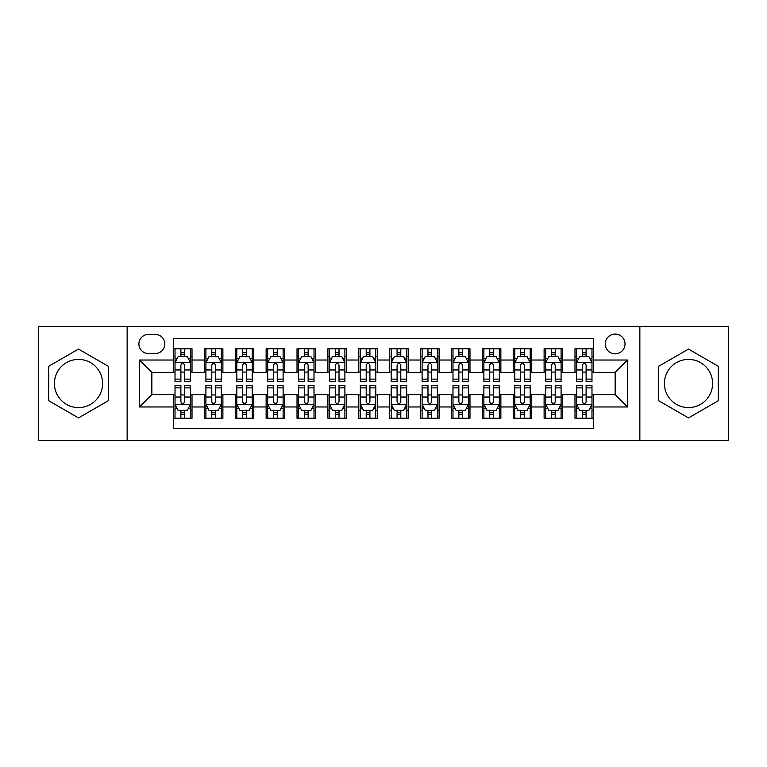 <?xml version="1.0" encoding="UTF-8"?>
<svg xmlns="http://www.w3.org/2000/svg" width="767" height="767" viewBox="0 0 767 767"><rect width="100%" height="100%" fill="white"/><g stroke="black" fill="none" stroke-linecap="round" stroke-linejoin="round"><path stroke-width="1.15" d="M688.498 359.407A24.093 24.093 0 0 0 664.404 383.5A24.093 24.093 0 0 0 688.498 407.593A24.093 24.093 0 0 0 712.591 383.5A24.093 24.093 0 0 0 688.498 359.407M615.144 334.086A9.885 9.885 0 0 0 605.259 343.971A9.885 9.885 0 0 0 615.144 353.846A9.885 9.885 0 0 0 625.028 343.971A9.885 9.885 0 0 0 615.144 334.086M78.502 407.593A24.093 24.093 0 0 1 54.409 383.5A24.093 24.093 0 0 1 78.502 359.407A24.093 24.093 0 0 1 102.596 383.5A24.093 24.093 0 0 1 78.502 407.593M639.851 440.642L728.65 440.642L728.65 326.358L639.851 326.358L639.851 440.642L127.149 440.642L127.149 326.358L38.35 326.358L38.35 440.642L127.149 440.642M593.524 348.755L574.991 348.755L574.991 360.03L562.642 360.03L562.642 372.378L574.991 372.378L574.991 360.03M562.642 360.03L562.642 348.755L544.11 348.755L544.11 360.03L531.752 360.03L531.752 372.378L544.11 372.378L544.11 360.03M531.752 360.03L531.752 348.755L513.219 348.755L513.219 360.03L500.87 360.03L500.87 372.378L513.219 372.378L513.219 360.03M500.87 360.03L500.87 348.755L482.338 348.755L482.338 360.03L469.979 360.03L469.979 372.378L482.338 372.378L482.338 360.03M469.979 360.03L469.979 348.755L451.447 348.755L451.447 360.03L439.098 360.03L439.098 372.378L451.447 372.378L451.447 360.03M439.098 360.03L439.098 348.755L420.565 348.755L420.565 360.03L408.207 360.03L408.207 372.378L420.565 372.378L420.565 360.03M408.207 360.03L408.207 348.755L389.674 348.755L389.674 360.03L377.326 360.03L377.326 372.378L389.674 372.378L389.674 360.03M377.326 360.03L377.326 348.755L358.793 348.755L358.793 360.03L346.435 360.03L346.435 372.378L358.793 372.378L358.793 360.03M346.435 360.03L346.435 348.755L327.902 348.755L327.902 360.03L315.553 360.03L315.553 372.378L327.902 372.378L327.902 360.03M315.553 360.03L315.553 348.755L297.021 348.755L297.021 360.03L284.662 360.03L284.662 372.378L297.021 372.378L297.021 360.03M284.662 360.03L284.662 348.755L266.13 348.755L266.13 360.03L253.781 360.03L253.781 372.378L266.13 372.378L266.13 360.03M253.781 360.03L253.781 348.755L235.248 348.755L235.248 360.03L222.89 360.03L222.89 372.378L235.248 372.378L235.248 360.03M222.89 360.03L222.89 348.755L204.358 348.755L204.358 372.378L192.009 372.378L192.009 348.755L173.476 348.755M173.476 418.245L192.009 418.245L192.009 394.622L204.358 394.622L204.358 418.245L222.89 418.245L222.89 394.622L235.248 394.622L235.248 406.97L222.89 406.97M235.248 406.97L235.248 418.245L253.781 418.245L253.781 394.622L266.13 394.622L266.13 406.97L253.781 406.97M266.13 406.97L266.13 418.245L284.662 418.245L284.662 394.622L297.021 394.622L297.021 406.97L284.662 406.97M297.021 406.97L297.021 418.245L315.553 418.245L315.553 394.622L327.902 394.622L327.902 406.97L315.553 406.97M327.902 406.97L327.902 418.245L346.435 418.245L346.435 394.622L358.793 394.622L358.793 406.97L346.435 406.97M358.793 406.97L358.793 418.245L377.326 418.245L377.326 394.622L389.674 394.622L389.674 406.97L377.326 406.97M389.674 406.97L389.674 418.245L408.207 418.245L408.207 394.622L420.565 394.622L420.565 406.97L408.207 406.97M420.565 406.97L420.565 418.245L439.098 418.245L439.098 394.622L451.447 394.622L451.447 406.97L439.098 406.97M451.447 406.97L451.447 418.245L469.979 418.245L469.979 394.622L482.338 394.622L482.338 406.97L469.979 406.97M482.338 406.97L482.338 418.245L500.87 418.245L500.87 394.622L513.219 394.622L513.219 406.97L500.87 406.97M513.219 406.97L513.219 418.245L531.752 418.245L531.752 394.622L544.11 394.622L544.11 406.97L531.752 406.97M544.11 406.97L544.11 418.245L562.642 418.245L562.642 394.622L574.991 394.622L574.991 406.97L562.642 406.97M148.462 353.539L155.25 353.539A9.578 9.578 0 0 0 164.828 343.971A9.578 9.578 0 0 0 155.25 334.393L148.462 334.393A9.578 9.578 0 0 0 138.885 343.971A9.578 9.578 0 0 0 148.462 353.539M639.851 326.358L127.149 326.358M593.524 360.03L593.524 338.41L173.476 338.41L173.476 372.378L151.856 372.378L151.856 394.622L173.476 394.622L173.476 428.59L593.524 428.59L593.524 394.622L615.144 394.622L615.144 372.378L593.524 372.378L593.524 360.03L627.502 360.03L627.502 406.97L593.524 406.97M173.476 406.97L139.498 406.97L139.498 360.03L173.476 360.03M574.991 406.97L574.991 418.245L593.524 418.245M173.476 356.473L175.02 356.473M180.887 356.473L184.598 356.473M190.465 356.473L192.009 356.473M173.476 372.072L175.02 372.072M180.887 372.072L184.598 372.072M190.465 372.072L192.009 372.072M173.476 394.928L175.02 394.928M180.887 394.928L184.598 394.928M190.465 394.928L192.009 394.928M173.476 410.527L175.02 410.527M180.887 410.527L184.598 410.527M190.465 410.527L192.009 410.527M204.358 372.072L205.911 372.072M211.778 372.072L215.479 372.072M221.347 372.072L222.89 372.072M204.358 356.473L205.911 356.473M211.778 356.473L215.479 356.473M221.347 356.473L222.89 356.473M204.358 394.928L205.911 394.928M211.778 394.928L215.479 394.928M221.347 394.928L222.89 394.928M204.358 410.527L205.911 410.527M211.778 410.527L215.479 410.527M221.347 410.527L222.89 410.527M235.248 394.928L236.792 394.928M242.66 394.928L246.37 394.928M252.238 394.928L253.781 394.928M235.248 410.527L236.792 410.527M242.66 410.527L246.37 410.527M252.238 410.527L253.781 410.527M235.248 356.473L236.792 356.473M242.66 356.473L246.37 356.473M252.238 356.473L253.781 356.473M235.248 372.072L236.792 372.072M242.66 372.072L246.37 372.072M252.238 372.072L253.781 372.072M266.13 394.928L267.673 394.928M273.551 394.928L277.251 394.928M283.119 394.928L284.662 394.928M266.13 410.527L267.673 410.527M273.551 410.527L277.251 410.527M283.119 410.527L284.662 410.527M266.13 356.473L267.673 356.473M273.551 356.473L277.251 356.473M283.119 356.473L284.662 356.473M266.13 372.072L267.673 372.072M273.551 372.072L277.251 372.072M283.119 372.072L284.662 372.072M297.021 394.928L298.564 394.928M304.432 394.928L308.142 394.928M314.01 394.928L315.553 394.928M297.021 410.527L298.564 410.527M304.432 410.527L308.142 410.527M314.01 410.527L315.553 410.527M297.021 356.473L298.564 356.473M304.432 356.473L308.142 356.473M314.01 356.473L315.553 356.473M297.021 372.072L298.564 372.072M304.432 372.072L308.142 372.072M314.01 372.072L315.553 372.072M327.902 394.928L329.446 394.928M335.313 394.928L339.024 394.928M344.891 394.928L346.435 394.928M327.902 410.527L329.446 410.527M335.313 410.527L339.024 410.527M344.891 410.527L346.435 410.527M327.902 356.473L329.446 356.473M335.313 356.473L339.024 356.473M344.891 356.473L346.435 356.473M327.902 372.072L329.446 372.072M335.313 372.072L339.024 372.072M344.891 372.072L346.435 372.072M358.793 394.928L360.337 394.928M366.204 394.928L369.915 394.928M375.782 394.928L377.326 394.928M358.793 410.527L360.337 410.527M366.204 410.527L369.915 410.527M375.782 410.527L377.326 410.527M358.793 356.473L360.337 356.473M366.204 356.473L369.915 356.473M375.782 356.473L377.326 356.473M358.793 372.072L360.337 372.072M366.204 372.072L369.915 372.072M375.782 372.072L377.326 372.072M389.674 394.928L391.218 394.928M397.085 394.928L400.796 394.928M406.663 394.928L408.207 394.928M389.674 410.527L391.218 410.527M397.085 410.527L400.796 410.527M406.663 410.527L408.207 410.527M389.674 356.473L391.218 356.473M397.085 356.473L400.796 356.473M406.663 356.473L408.207 356.473M389.674 372.072L391.218 372.072M397.085 372.072L400.796 372.072M406.663 372.072L408.207 372.072M420.565 394.928L422.109 394.928M427.976 394.928L431.687 394.928M437.554 394.928L439.098 394.928M420.565 410.527L422.109 410.527M427.976 410.527L431.687 410.527M437.554 410.527L439.098 410.527M420.565 356.473L422.109 356.473M427.976 356.473L431.687 356.473M437.554 356.473L439.098 356.473M420.565 372.072L422.109 372.072M427.976 372.072L431.687 372.072M437.554 372.072L439.098 372.072M451.447 394.928L452.99 394.928M458.858 394.928L462.568 394.928M468.436 394.928L469.979 394.928M451.447 410.527L452.99 410.527M458.858 410.527L462.568 410.527M468.436 410.527L469.979 410.527M451.447 356.473L452.99 356.473M458.858 356.473L462.568 356.473M468.436 356.473L469.979 356.473M451.447 372.072L452.99 372.072M458.858 372.072L462.568 372.072M468.436 372.072L469.979 372.072M482.338 394.928L483.881 394.928M489.749 394.928L493.449 394.928M499.327 394.928L500.87 394.928M482.338 410.527L483.881 410.527M489.749 410.527L493.449 410.527M499.327 410.527L500.87 410.527M482.338 356.473L483.881 356.473M489.749 356.473L493.449 356.473M499.327 356.473L500.87 356.473M482.338 372.072L483.881 372.072M489.749 372.072L493.449 372.072M499.327 372.072L500.87 372.072M513.219 394.928L514.762 394.928M520.63 394.928L524.34 394.928M530.208 394.928L531.752 394.928M513.219 410.527L514.762 410.527M520.63 410.527L524.34 410.527M530.208 410.527L531.752 410.527M513.219 356.473L514.762 356.473M520.63 356.473L524.34 356.473M530.208 356.473L531.752 356.473M513.219 372.072L514.762 372.072M520.63 372.072L524.34 372.072M530.208 372.072L531.752 372.072M544.11 394.928L545.653 394.928M551.521 394.928L555.222 394.928M561.089 394.928L562.642 394.928M544.11 410.527L545.653 410.527M551.521 410.527L555.222 410.527M561.089 410.527L562.642 410.527M544.11 356.473L545.653 356.473M551.521 356.473L555.222 356.473M561.089 356.473L562.642 356.473M544.11 372.072L545.653 372.072M551.521 372.072L555.222 372.072M561.089 372.072L562.642 372.072M574.991 394.928L576.535 394.928M582.402 394.928L586.113 394.928M591.98 394.928L593.524 394.928M574.991 410.527L576.535 410.527M582.402 410.527L586.113 410.527M591.98 410.527L593.524 410.527M574.991 356.473L576.535 356.473M582.402 356.473L586.113 356.473M591.98 356.473L593.524 356.473M574.991 372.072L576.535 372.072M582.402 372.072L586.113 372.072M591.98 372.072L593.524 372.072M151.856 372.378L139.498 360.03M151.856 394.622L139.498 406.97M627.502 360.03L615.144 372.378M627.502 406.97L615.144 394.622M78.502 417.919L108.31 400.71L108.31 366.29L78.502 349.081L48.695 366.29L48.695 400.71L78.502 417.919M718.305 366.29L688.498 349.081L658.69 366.29L658.69 400.71L688.498 417.919L718.305 400.71L718.305 366.29M184.598 352.772L180.887 352.772M190.465 379.128L184.598 379.128L184.598 381.65L190.465 381.65L190.465 362.81L187.378 356.626L178.107 356.626L175.02 362.81L175.02 381.65L180.887 381.65L180.887 379.128L175.02 379.128M175.02 362.81L175.02 348.755M190.465 362.81L190.465 348.755M180.887 356.626L180.887 348.755M184.598 348.755L184.598 356.626M184.598 379.128L184.598 365.121C183.361 362.743 182.124 362.743 180.887 365.121L180.887 379.128M180.887 414.228L184.598 414.228M175.02 387.872L180.887 387.872L180.887 385.35L175.02 385.35L175.02 404.19L178.107 410.374L187.378 410.374L190.465 404.19L190.465 385.35L184.598 385.35L184.598 387.872L190.465 387.872M190.465 404.19L190.465 418.245M175.02 404.19L175.02 418.245M184.598 410.374L184.598 418.245M180.887 418.245L180.887 410.374M180.887 387.872L180.887 401.879C182.124 404.257 183.361 404.257 184.598 401.879L184.598 387.872M215.479 352.772L211.778 352.772M221.347 379.128L215.479 379.128L215.479 381.65L221.347 381.65L221.347 362.81L218.259 356.626L208.998 356.626L205.911 362.81L205.911 381.65L211.778 381.65L211.778 379.128L205.911 379.128M205.911 362.81L205.911 348.755M221.347 362.81L221.347 348.755M211.778 356.626L211.778 348.755M215.479 348.755L215.479 356.626M215.479 379.128L215.479 365.121C214.242 362.743 213.015 362.743 211.778 365.121L211.778 379.128M246.37 352.772L242.66 352.772M252.238 379.128L246.37 379.128L246.37 381.65L252.238 381.65L252.238 362.81L249.15 356.626L239.879 356.626L236.792 362.81L236.792 381.65L242.66 381.65L242.66 379.128L236.792 379.128M236.792 362.81L236.792 348.755M252.238 362.81L252.238 348.755M242.66 356.626L242.66 348.755M246.37 348.755L246.37 356.626M246.37 379.128L246.37 365.121C245.133 362.743 243.896 362.743 242.66 365.121L242.66 379.128M277.251 352.772L273.551 352.772M283.119 379.128L277.251 379.128L277.251 381.65L283.119 381.65L283.119 362.81L280.032 356.626L270.77 356.626L267.673 362.81L267.673 381.65L273.551 381.65L273.551 379.128L267.673 379.128M267.673 362.81L267.673 348.755M283.119 362.81L283.119 348.755M273.551 356.626L273.551 348.755M277.251 348.755L277.251 356.626M277.251 379.128L277.251 365.121C276.015 362.743 274.787 362.743 273.551 365.121L273.551 379.128M308.142 352.772L304.432 352.772M314.01 379.128L308.142 379.128L308.142 381.65L314.01 381.65L314.01 362.81L310.923 356.626L301.652 356.626L298.564 362.81L298.564 381.65L304.432 381.65L304.432 379.128L298.564 379.128M298.564 362.81L298.564 348.755M314.01 362.81L314.01 348.755M304.432 356.626L304.432 348.755M308.142 348.755L308.142 356.626M308.142 379.128L308.142 365.121C306.905 362.743 305.669 362.743 304.432 365.121L304.432 379.128M211.778 414.228L215.479 414.228M205.911 387.872L211.778 387.872L211.778 385.35L205.911 385.35L205.911 404.19L208.998 410.374L218.259 410.374L221.347 404.19L221.347 385.35L215.479 385.35L215.479 387.872L221.347 387.872M221.347 404.19L221.347 418.245M205.911 404.19L205.911 418.245M215.479 410.374L215.479 418.245M211.778 418.245L211.778 410.374M211.778 387.872L211.778 401.879C213.005 404.257 214.242 404.257 215.479 401.879L215.479 387.872M242.66 414.228L246.37 414.228M236.792 387.872L242.66 387.872L242.66 385.35L236.792 385.35L236.792 404.19L239.879 410.374L249.15 410.374L252.238 404.19L252.238 385.35L246.37 385.35L246.37 387.872L252.238 387.872M252.238 404.19L252.238 418.245M236.792 404.19L236.792 418.245M246.37 410.374L246.37 418.245M242.66 418.245L242.66 410.374M242.66 387.872L242.66 401.879C243.896 404.257 245.133 404.257 246.37 401.879L246.37 387.872M273.551 414.228L277.251 414.228M267.673 387.872L273.551 387.872L273.551 385.35L267.673 385.35L267.673 404.19L270.77 410.374L280.032 410.374L283.119 404.19L283.119 385.35L277.251 385.35L277.251 387.872L283.119 387.872M283.119 404.19L283.119 418.245M267.673 404.19L267.673 418.245M277.251 410.374L277.251 418.245M273.551 418.245L273.551 410.374M273.551 387.872L273.551 401.879C274.778 404.257 276.015 404.257 277.251 401.879L277.251 387.872M304.432 414.228L308.142 414.228M298.564 387.872L304.432 387.872L304.432 385.35L298.564 385.35L298.564 404.19L301.652 410.374L310.923 410.374L314.01 404.19L314.01 385.35L308.142 385.35L308.142 387.872L314.01 387.872M314.01 404.19L314.01 418.245M298.564 404.19L298.564 418.245M308.142 410.374L308.142 418.245M304.432 418.245L304.432 410.374M304.432 387.872L304.432 401.879C305.669 404.257 306.905 404.257 308.142 401.879L308.142 387.872M339.024 352.772L335.313 352.772M344.891 379.128L339.024 379.128L339.024 381.65L344.891 381.65L344.891 362.81L341.804 356.626L332.542 356.626L329.446 362.81L329.446 381.65L335.313 381.65L335.313 379.128L329.446 379.128M329.446 362.81L329.446 348.755M344.891 362.81L344.891 348.755M335.313 356.626L335.313 348.755M339.024 348.755L339.024 356.626M339.024 379.128L339.024 365.121C337.787 362.743 336.56 362.743 335.313 365.121L335.313 379.128M335.313 414.228L339.024 414.228M329.446 387.872L335.313 387.872L335.313 385.35L329.446 385.35L329.446 404.19L332.542 410.374L341.804 410.374L344.891 404.19L344.891 385.35L339.024 385.35L339.024 387.872L344.891 387.872M344.891 404.19L344.891 418.245M329.446 404.19L329.446 418.245M339.024 410.374L339.024 418.245M335.313 418.245L335.313 410.374M335.313 387.872L335.313 401.879C336.55 404.257 337.787 404.257 339.024 401.879L339.024 387.872M369.915 352.772L366.204 352.772M375.782 379.128L369.915 379.128L369.915 381.65L375.782 381.65L375.782 362.81L372.685 356.626L363.424 356.626L360.337 362.81L360.337 381.65L366.204 381.65L366.204 379.128L360.337 379.128M360.337 362.81L360.337 348.755M375.782 362.81L375.782 348.755M366.204 356.626L366.204 348.755M369.915 348.755L369.915 356.626M369.915 379.128L369.915 365.121C368.678 362.743 367.441 362.743 366.204 365.121L366.204 379.128M366.204 414.228L369.915 414.228M360.337 387.872L366.204 387.872L366.204 385.35L360.337 385.35L360.337 404.19L363.424 410.374L372.685 410.374L375.782 404.19L375.782 385.35L369.915 385.35L369.915 387.872L375.782 387.872M375.782 404.19L375.782 418.245M360.337 404.19L360.337 418.245M369.915 410.374L369.915 418.245M366.204 418.245L366.204 410.374M366.204 387.872L366.204 401.879C367.441 404.257 368.678 404.257 369.915 401.879L369.915 387.872M400.796 352.772L397.085 352.772M406.663 379.128L400.796 379.128L400.796 381.65L406.663 381.65L406.663 362.81L403.576 356.626L394.315 356.626L391.218 362.81L391.218 381.65L397.085 381.65L397.085 379.128L391.218 379.128M391.218 362.81L391.218 348.755M406.663 362.81L406.663 348.755M397.085 356.626L397.085 348.755M400.796 348.755L400.796 356.626M400.796 379.128L400.796 365.121C399.559 362.743 398.322 362.743 397.085 365.121L397.085 379.128M397.085 414.228L400.796 414.228M391.218 387.872L397.085 387.872L397.085 385.35L391.218 385.35L391.218 404.19L394.315 410.374L403.576 410.374L406.663 404.19L406.663 385.35L400.796 385.35L400.796 387.872L406.663 387.872M406.663 404.19L406.663 418.245M391.218 404.19L391.218 418.245M400.796 410.374L400.796 418.245M397.085 418.245L397.085 410.374M397.085 387.872L397.085 401.879C398.322 404.257 399.559 404.257 400.796 401.879L400.796 387.872M431.687 352.772L427.976 352.772M437.554 379.128L431.687 379.128L431.687 381.65L437.554 381.65L437.554 362.81L434.458 356.626L425.196 356.626L422.109 362.81L422.109 381.65L427.976 381.65L427.976 379.128L422.109 379.128M422.109 362.81L422.109 348.755M437.554 362.81L437.554 348.755M427.976 356.626L427.976 348.755M431.687 348.755L431.687 356.626M431.687 379.128L431.687 365.121C430.45 362.743 429.213 362.743 427.976 365.121L427.976 379.128M427.976 414.228L431.687 414.228M422.109 387.872L427.976 387.872L427.976 385.35L422.109 385.35L422.109 404.19L425.196 410.374L434.458 410.374L437.554 404.19L437.554 385.35L431.687 385.35L431.687 387.872L437.554 387.872M437.554 404.19L437.554 418.245M422.109 404.19L422.109 418.245M431.687 410.374L431.687 418.245M427.976 418.245L427.976 410.374M427.976 387.872L427.976 401.879C429.213 404.257 430.44 404.257 431.687 401.879L431.687 387.872M462.568 352.772L458.858 352.772M468.436 379.128L462.568 379.128L462.568 381.65L468.436 381.65L468.436 362.81L465.348 356.626L456.077 356.626L452.99 362.81L452.99 381.65L458.858 381.65L458.858 379.128L452.99 379.128M452.99 362.81L452.99 348.755M468.436 362.81L468.436 348.755M458.858 356.626L458.858 348.755M462.568 348.755L462.568 356.626M462.568 379.128L462.568 365.121C461.331 362.743 460.095 362.743 458.858 365.121L458.858 379.128M458.858 414.228L462.568 414.228M452.99 387.872L458.858 387.872L458.858 385.35L452.99 385.35L452.99 404.19L456.077 410.374L465.348 410.374L468.436 404.19L468.436 385.35L462.568 385.35L462.568 387.872L468.436 387.872M468.436 404.19L468.436 418.245M452.99 404.19L452.99 418.245M462.568 410.374L462.568 418.245M458.858 418.245L458.858 410.374M458.858 387.872L458.858 401.879C460.095 404.257 461.331 404.257 462.568 401.879L462.568 387.872M493.449 352.772L489.749 352.772M499.327 379.128L493.449 379.128L493.449 381.65L499.327 381.65L499.327 362.81L496.23 356.626L486.968 356.626L483.881 362.81L483.881 381.65L489.749 381.65L489.749 379.128L483.881 379.128M483.881 362.81L483.881 348.755M499.327 362.81L499.327 348.755M489.749 356.626L489.749 348.755M493.449 348.755L493.449 356.626M493.449 379.128L493.449 365.121C492.222 362.743 490.985 362.743 489.749 365.121L489.749 379.128M489.749 414.228L493.449 414.228M483.881 387.872L489.749 387.872L489.749 385.35L483.881 385.35L483.881 404.19L486.968 410.374L496.23 410.374L499.327 404.19L499.327 385.35L493.449 385.35L493.449 387.872L499.327 387.872M499.327 404.19L499.327 418.245M483.881 404.19L483.881 418.245M493.449 410.374L493.449 418.245M489.749 418.245L489.749 410.374M489.749 387.872L489.749 401.879C490.985 404.257 492.213 404.257 493.449 401.879L493.449 387.872M524.34 352.772L520.63 352.772M530.208 379.128L524.34 379.128L524.34 381.65L530.208 381.65L530.208 362.81L527.121 356.626L517.85 356.626L514.762 362.81L514.762 381.65L520.63 381.65L520.63 379.128L514.762 379.128M514.762 362.81L514.762 348.755M530.208 362.81L530.208 348.755M520.63 356.626L520.63 348.755M524.34 348.755L524.34 356.626M524.34 379.128L524.34 365.121C523.104 362.743 521.867 362.743 520.63 365.121L520.63 379.128M520.63 414.228L524.34 414.228M514.762 387.872L520.63 387.872L520.63 385.35L514.762 385.35L514.762 404.19L517.85 410.374L527.121 410.374L530.208 404.19L530.208 385.35L524.34 385.35L524.34 387.872L530.208 387.872M530.208 404.19L530.208 418.245M514.762 404.19L514.762 418.245M524.34 410.374L524.34 418.245M520.63 418.245L520.63 410.374M520.63 387.872L520.63 401.879C521.867 404.257 523.104 404.257 524.34 401.879L524.34 387.872M555.222 352.772L551.521 352.772M561.089 379.128L555.222 379.128L555.222 381.65L561.089 381.65L561.089 362.81L558.002 356.626L548.741 356.626L545.653 362.81L545.653 381.65L551.521 381.65L551.521 379.128L545.653 379.128M545.653 362.81L545.653 348.755M561.089 362.81L561.089 348.755M551.521 356.626L551.521 348.755M555.222 348.755L555.222 356.626M555.222 379.128L555.222 365.121C553.995 362.743 552.758 362.743 551.521 365.121L551.521 379.128M551.521 414.228L555.222 414.228M545.653 387.872L551.521 387.872L551.521 385.35L545.653 385.35L545.653 404.19L548.741 410.374L558.002 410.374L561.089 404.19L561.089 385.35L555.222 385.35L555.222 387.872L561.089 387.872M561.089 404.19L561.089 418.245M545.653 404.19L545.653 418.245M555.222 410.374L555.222 418.245M551.521 418.245L551.521 410.374M551.521 387.872L551.521 401.879C552.758 404.257 553.985 404.257 555.222 401.879L555.222 387.872M586.113 352.772L582.402 352.772M591.98 379.128L586.113 379.128L586.113 381.65L591.98 381.65L591.98 362.81L588.893 356.626L579.622 356.626L576.535 362.81L576.535 381.65L582.402 381.65L582.402 379.128L576.535 379.128M576.535 362.81L576.535 348.755M591.98 362.81L591.98 348.755M582.402 356.626L582.402 348.755M586.113 348.755L586.113 356.626M586.113 379.128L586.113 365.121C584.876 362.743 583.639 362.743 582.402 365.121L582.402 379.128M582.402 414.228L586.113 414.228M576.535 387.872L582.402 387.872L582.402 385.35L576.535 385.35L576.535 404.19L579.622 410.374L588.893 410.374L591.98 404.19L591.98 385.35L586.113 385.35L586.113 387.872L591.98 387.872M591.98 404.19L591.98 418.245M576.535 404.19L576.535 418.245M586.113 410.374L586.113 418.245M582.402 418.245L582.402 410.374M582.402 387.872L582.402 401.879C583.639 404.257 584.876 404.257 586.113 401.879L586.113 387.872M204.358 406.97L192.009 406.97M204.358 360.03L192.009 360.03M190.389 362.657L175.097 362.657M175.02 358.333L177.263 358.333M188.222 358.333L190.465 358.333M180.887 369.962L175.02 369.962M190.465 369.962L184.598 369.962M184.598 354.738L180.887 354.738M175.097 404.343L190.389 404.343M190.465 408.667L188.222 408.667M177.263 408.667L175.02 408.667M184.598 397.038L190.465 397.038M175.02 397.038L180.887 397.038M180.887 412.262L184.598 412.262M221.27 362.657L205.987 362.657M205.911 358.333L208.145 358.333M219.113 358.333L221.347 358.333M211.778 369.962L205.911 369.962M221.347 369.962L215.479 369.962M215.479 354.738L211.778 354.738M252.161 362.657L236.869 362.657M236.792 358.333L239.036 358.333M249.994 358.333L252.238 358.333M242.66 369.962L236.792 369.962M252.238 369.962L246.37 369.962M246.37 354.738L242.66 354.738M283.042 362.657L267.76 362.657M267.673 358.333L269.917 358.333M280.885 358.333L283.119 358.333M273.551 369.962L267.673 369.962M283.119 369.962L277.251 369.962M277.251 354.738L273.551 354.738M313.933 362.657L298.641 362.657M298.564 358.333L300.798 358.333M311.766 358.333L314.01 358.333M304.432 369.962L298.564 369.962M314.01 369.962L308.142 369.962M308.142 354.738L304.432 354.738M205.987 404.343L221.27 404.343M221.347 408.667L219.113 408.667M208.145 408.667L205.911 408.667M215.479 397.038L221.347 397.038M205.911 397.038L211.778 397.038M211.778 412.262L215.479 412.262M236.869 404.343L252.161 404.343M252.238 408.667L249.994 408.667M239.036 408.667L236.792 408.667M246.37 397.038L252.238 397.038M236.792 397.038L242.66 397.038M242.66 412.262L246.37 412.262M267.76 404.343L283.042 404.343M283.119 408.667L280.885 408.667M269.917 408.667L267.673 408.667M277.251 397.038L283.119 397.038M267.673 397.038L273.551 397.038M273.551 412.262L277.251 412.262M298.641 404.343L313.933 404.343M314.01 408.667L311.766 408.667M300.798 408.667L298.564 408.667M308.142 397.038L314.01 397.038M298.564 397.038L304.432 397.038M304.432 412.262L308.142 412.262M344.814 362.657L329.522 362.657M329.446 358.333L331.689 358.333M342.657 358.333L344.891 358.333M335.313 369.962L329.446 369.962M344.891 369.962L339.024 369.962M339.024 354.738L335.313 354.738M329.522 404.343L344.814 404.343M344.891 408.667L342.657 408.667M331.689 408.667L329.446 408.667M339.024 397.038L344.891 397.038M329.446 397.038L335.313 397.038M335.313 412.262L339.024 412.262M375.705 362.657L360.413 362.657M360.337 358.333L362.57 358.333M373.539 358.333L375.782 358.333M366.204 369.962L360.337 369.962M375.782 369.962L369.915 369.962M369.915 354.738L366.204 354.738M360.413 404.343L375.705 404.343M375.782 408.667L373.539 408.667M362.57 408.667L360.337 408.667M369.915 397.038L375.782 397.038M360.337 397.038L366.204 397.038M366.204 412.262L369.915 412.262M406.587 362.657L391.295 362.657M391.218 358.333L393.461 358.333M404.43 358.333L406.663 358.333M397.085 369.962L391.218 369.962M406.663 369.962L400.796 369.962M400.796 354.738L397.085 354.738M391.295 404.343L406.587 404.343M406.663 408.667L404.43 408.667M393.461 408.667L391.218 408.667M400.796 397.038L406.663 397.038M391.218 397.038L397.085 397.038M397.085 412.262L400.796 412.262M437.478 362.657L422.186 362.657M422.109 358.333L424.343 358.333M435.311 358.333L437.554 358.333M427.976 369.962L422.109 369.962M437.554 369.962L431.687 369.962M431.687 354.738L427.976 354.738M422.186 404.343L437.478 404.343M437.554 408.667L435.311 408.667M424.343 408.667L422.109 408.667M431.687 397.038L437.554 397.038M422.109 397.038L427.976 397.038M427.976 412.262L431.687 412.262M468.359 362.657L453.067 362.657M452.99 358.333L455.234 358.333M466.202 358.333L468.436 358.333M458.858 369.962L452.99 369.962M468.436 369.962L462.568 369.962M462.568 354.738L458.858 354.738M453.067 404.343L468.359 404.343M468.436 408.667L466.202 408.667M455.234 408.667L452.99 408.667M462.568 397.038L468.436 397.038M452.99 397.038L458.858 397.038M458.858 412.262L462.568 412.262M499.24 362.657L483.958 362.657M483.881 358.333L486.115 358.333M497.083 358.333L499.327 358.333M489.749 369.962L483.881 369.962M499.327 369.962L493.449 369.962M493.449 354.738L489.749 354.738M483.958 404.343L499.24 404.343M499.327 408.667L497.083 408.667M486.115 408.667L483.881 408.667M493.449 397.038L499.327 397.038M483.881 397.038L489.749 397.038M489.749 412.262L493.449 412.262M530.131 362.657L514.839 362.657M514.762 358.333L517.006 358.333M527.964 358.333L530.208 358.333M520.63 369.962L514.762 369.962M530.208 369.962L524.34 369.962M524.34 354.738L520.63 354.738M514.839 404.343L530.131 404.343M530.208 408.667L527.964 408.667M517.006 408.667L514.762 408.667M524.34 397.038L530.208 397.038M514.762 397.038L520.63 397.038M520.63 412.262L524.34 412.262M561.013 362.657L545.73 362.657M545.653 358.333L547.887 358.333M558.855 358.333L561.089 358.333M551.521 369.962L545.653 369.962M561.089 369.962L555.222 369.962M555.222 354.738L551.521 354.738M545.73 404.343L561.013 404.343M561.089 408.667L558.855 408.667M547.887 408.667L545.653 408.667M555.222 397.038L561.089 397.038M545.653 397.038L551.521 397.038M551.521 412.262L555.222 412.262M591.903 362.657L576.611 362.657M576.535 358.333L578.778 358.333M589.737 358.333L591.98 358.333M582.402 369.962L576.535 369.962M591.98 369.962L586.113 369.962M586.113 354.738L582.402 354.738M576.611 404.343L591.903 404.343M591.98 408.667L589.737 408.667M578.778 408.667L576.535 408.667M586.113 397.038L591.98 397.038M576.535 397.038L582.402 397.038M582.402 412.262L586.113 412.262"/></g></svg>
